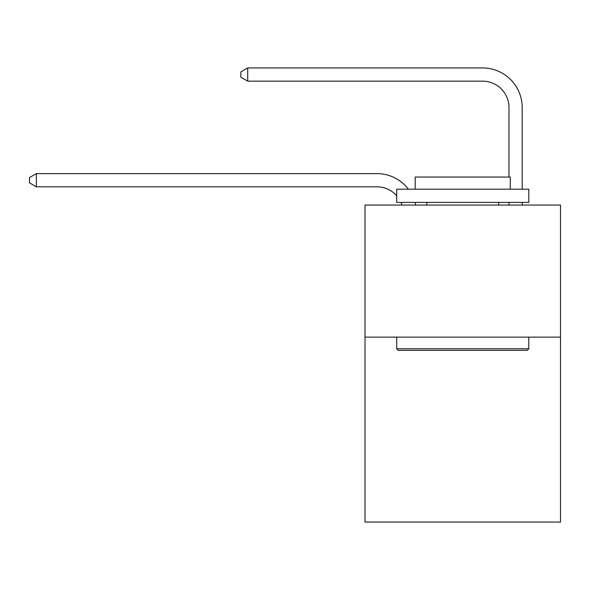 <?xml version="1.0" encoding="UTF-8"?>
<svg xmlns="http://www.w3.org/2000/svg" width="590" height="590" viewBox="0 0 590 590"><rect width="100%" height="100%" fill="white"/><g stroke="black" fill="none" stroke-linecap="round" stroke-linejoin="round"><path stroke-width="0.89" d="M560.5 337.133L560.5 522.062L365.011 522.062L365.011 205.047L560.5 205.047L560.5 337.133L365.011 337.133M402.011 205.047A26.417 26.417 -40.5 0 0 400.994 202.407M396.709 195.762A26.417 26.417 -40.5 0 0 376.892 186.816L36.366 186.816L29.5 182.856L29.5 177.575L36.366 173.608L376.892 173.608A39.626 39.626 139.5 0 1 408.398 189.198M415.013 202.407A39.626 39.626 139.5 0 1 415.67 205.047M36.366 173.608L36.366 186.816M508.986 177.044L508.986 107.564A26.417 26.417 55.6 0 0 482.568 81.147L247.712 81.147L240.845 77.187L240.845 71.899L247.712 67.939L482.568 67.939A39.626 39.626 -124.4 0 1 522.194 107.564L522.194 189.198M398.294 350.342L396.709 348.764L528.795 348.764L527.217 350.342L398.294 350.342M528.795 189.198L528.795 202.407L396.709 202.407L396.709 189.198L528.795 189.198M415.205 189.198L415.205 177.044L510.306 177.044L510.306 189.198M528.795 337.133L528.795 348.764M396.709 337.133L396.709 348.764M498.683 202.407L498.683 205.047M426.828 202.407L426.828 205.047M508.986 107.564A26.417 26.417 55.6 0 0 482.568 81.147A26.417 26.417 55.6 0 1 508.986 107.564A26.417 26.417 55.6 0 0 482.568 81.147A26.417 26.417 55.6 0 1 508.986 107.564A26.417 26.417 55.6 0 0 482.568 81.147A26.417 26.417 55.6 0 1 508.986 107.564A26.417 26.417 55.6 0 0 482.568 81.147A26.417 26.417 55.6 0 1 508.986 107.564A26.417 26.417 55.6 0 0 482.568 81.147A26.417 26.417 55.6 0 1 508.986 107.564A26.417 26.417 55.6 0 0 482.568 81.147A26.417 26.417 55.6 0 1 508.986 107.564A26.417 26.417 55.6 0 0 482.568 81.147A26.417 26.417 55.6 0 1 508.986 107.564A26.417 26.417 55.6 0 0 482.568 81.147A26.417 26.417 55.6 0 1 508.986 107.564A26.417 26.417 55.6 0 0 482.568 81.147A26.417 26.417 55.6 0 1 508.986 107.564A26.417 26.417 55.6 0 0 482.568 81.147A26.417 26.417 55.6 0 1 508.986 107.564A26.417 26.417 55.6 0 0 482.568 81.147A26.417 26.417 55.6 0 1 508.986 107.564A26.417 26.417 55.6 0 0 482.568 81.147A26.417 26.417 55.6 0 1 508.986 107.564A26.417 26.417 55.6 0 0 482.568 81.147A26.417 26.417 55.6 0 1 508.986 107.564A26.417 26.417 55.6 0 0 482.568 81.147A26.417 26.417 55.6 0 1 508.986 107.564A26.417 26.417 55.6 0 0 482.568 81.147A26.417 26.417 55.6 0 1 508.986 107.564A26.417 26.417 55.6 0 0 482.568 81.147A26.417 26.417 55.6 0 1 508.986 107.564A26.417 26.417 55.6 0 0 482.568 81.147A26.417 26.417 55.6 0 1 508.986 107.564M522.194 202.407L522.194 205.047M508.986 205.047L508.986 202.407M247.712 67.939L247.712 81.147"/></g></svg>
